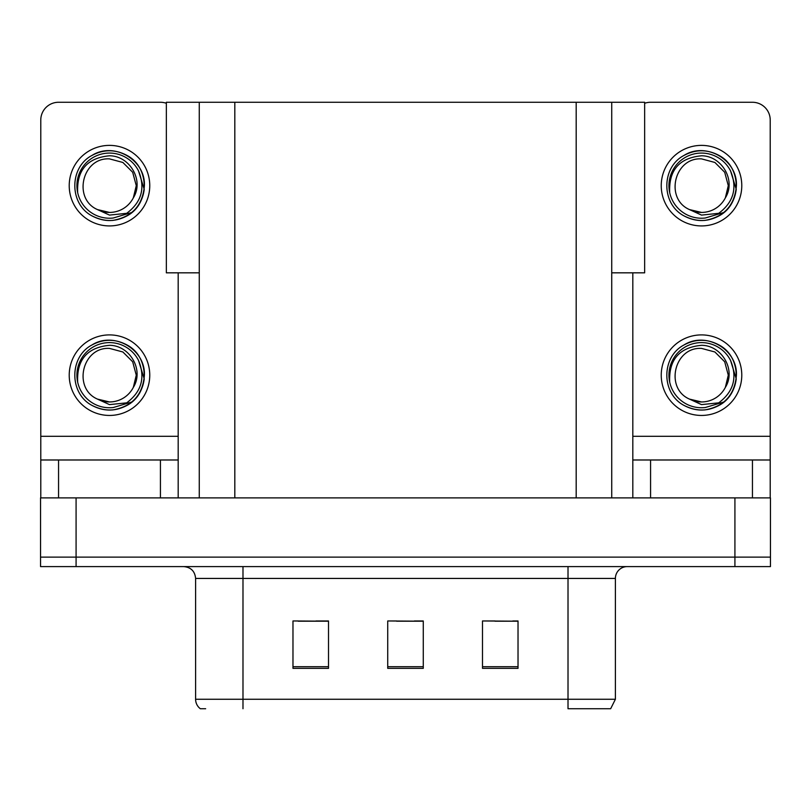 <?xml version="1.0" encoding="UTF-8"?>
<svg xmlns="http://www.w3.org/2000/svg" width="811" height="811" viewBox="0 0 811 811"><rect width="100%" height="100%" fill="white"/><g stroke="black" fill="none" stroke-linecap="round" stroke-linejoin="round"><path stroke-width="1.22" d="M199.273 272.831L166.346 272.831L166.346 102.267L644.654 102.267L644.654 272.831L611.727 272.831M76.082 566.595L770.45 566.595L770.45 557.116L40.55 557.116L40.55 497.893L76.082 497.893L76.082 557.116L40.55 557.116L40.55 566.595L76.082 566.595L76.082 557.116L770.45 557.116L770.45 497.893L76.082 497.893M199.273 102.267L199.273 497.893M611.727 102.267L611.727 497.893M495.045 621.206L518.026 621.206L482.494 620.962L495.045 620.962L482.494 620.962L482.494 668.345L518.026 668.345L518.026 620.962L512.816 621.206M298.184 621.206L328.506 621.206L292.974 620.962L298.184 620.962L292.974 620.962L292.974 668.345L328.506 668.345L328.506 620.962L315.955 621.206M396.62 621.206L423.271 621.206L387.729 620.962L396.62 620.962L387.729 620.962L387.729 668.345L423.271 668.345L423.271 620.962L414.38 621.206M328.506 620.962L315.955 620.962L328.506 620.962M518.026 620.962L512.816 620.962L518.026 620.962M423.271 620.962L414.38 620.962L423.271 620.962M615.397 699.264L610.663 708.733L568.014 708.733L568.014 699.264L615.397 699.264L615.397 578.436A11.841 11.841 0 0 1 627.238 566.595M205.659 708.733L200.337 708.733A11.841 11.841 0 0 1 195.603 699.264L195.603 578.436C194.904 571.248 190.95 567.294 183.762 566.595M160.426 497.893L160.426 459.989L58.554 459.989L58.554 497.893M166.346 103.281A17.771 17.771 0 0 0 160.426 102.267L58.554 102.267A17.771 17.771 0 0 0 40.783 120.028L40.783 436.298L178.187 436.298L178.187 497.893M178.187 272.831L178.187 436.298M40.783 497.893L40.783 459.989L58.554 459.989M160.426 459.989L178.187 459.989M40.783 459.989L40.783 436.298M752.446 497.893L752.446 459.989L650.574 459.989L650.574 497.893M632.813 272.831L632.813 436.298L770.217 436.298L770.217 120.028A17.771 17.771 0 0 0 752.446 102.267L650.574 102.267A17.771 17.771 0 0 0 644.654 103.281M632.813 497.893L632.813 459.989L650.574 459.989M752.446 459.989L770.217 459.989L770.217 497.893M770.217 436.298L770.217 459.989M632.813 459.989L632.813 436.298M109.485 415.445A40.276 40.276 0 0 0 149.761 375.179A40.276 40.276 0 0 0 109.485 334.902A40.276 40.276 0 0 0 69.219 375.179A40.276 40.276 0 0 0 109.485 415.445M109.485 401.952A26.773 26.773 0 0 0 133.339 387.364L136.268 375.179L132.68 361.787L122.877 351.984L109.485 348.395C82.175 346.784 72.564 388.428 97.472 399.103A26.773 26.773 0 0 0 109.485 401.952L97.472 399.103L109.485 404.618L126.688 402.844C141.58 391.693 145.534 377.561 138.539 360.449A32.572 32.572 0 0 0 76.913 375.179A32.572 32.572 0 0 0 113.256 407.527L131.869 401.982C119.45 411.38 106.17 412.525 92.028 405.419C69.077 393.538 69.077 356.81 92.028 344.939C103.666 338.755 115.304 338.755 126.952 344.939C149.903 356.81 149.903 393.538 126.952 405.419C115.304 411.593 103.666 411.593 92.028 405.419C69.077 393.538 69.077 356.81 92.028 344.939C103.666 338.755 115.304 338.755 126.952 344.939C149.903 356.81 149.903 393.538 126.952 405.419C115.304 411.593 103.666 411.593 92.028 405.419C69.077 393.538 69.077 356.81 92.028 344.939C103.666 338.755 115.304 338.755 126.952 344.939C149.903 356.81 149.903 393.538 126.952 405.419C115.304 411.593 103.666 411.593 92.028 405.419C69.077 393.538 69.077 356.81 92.028 344.939C113.793 331 145.595 349.359 144.409 375.179C142.695 394.998 132.081 406.585 112.587 409.96M77.684 382.194C76.619 359.749 87.223 347.453 109.485 345.304C129.689 345.293 144.338 369.958 133.339 387.364L136.268 375.179L132.68 361.787L122.877 351.984L109.485 348.395M138.539 360.449L144.216 378.869C143.091 388.185 138.975 395.89 131.869 401.982M109.485 225.924A40.276 40.276 0 0 0 149.761 185.658A40.276 40.276 0 0 0 109.485 145.382A40.276 40.276 0 0 0 69.219 185.658A40.276 40.276 0 0 0 109.485 225.924M109.485 212.431A26.773 26.773 0 0 0 133.339 197.833L136.268 185.658L132.68 172.267L122.877 162.464L109.485 158.875C82.175 157.253 72.564 198.908 97.472 209.583A26.773 26.773 0 0 0 109.485 212.431L97.472 209.583L109.485 215.097L126.688 213.323C141.58 202.162 145.534 188.03 138.539 170.918A32.572 32.572 0 0 0 76.913 185.658A32.572 32.572 0 0 0 113.256 218.007L131.869 212.462C119.45 221.859 106.17 223.005 92.028 215.898C69.077 204.017 69.077 167.289 92.028 155.408C103.666 149.234 115.304 149.234 126.952 155.408C149.903 167.289 149.903 204.017 126.952 215.898C115.304 222.072 103.666 222.072 92.028 215.898C69.077 204.017 69.077 167.289 92.028 155.408C103.666 149.234 115.304 149.234 126.952 155.408C149.903 167.289 149.903 204.017 126.952 215.898C115.304 222.072 103.666 222.072 92.028 215.898C69.077 204.017 69.077 167.289 92.028 155.408C103.666 149.234 115.304 149.234 126.952 155.408C149.903 167.289 149.903 204.017 126.952 215.898C115.304 222.072 103.666 222.072 92.028 215.898C69.077 204.017 69.077 167.289 92.028 155.408C113.793 141.469 145.595 159.838 144.409 185.658C142.695 205.467 132.081 217.064 112.587 220.44M77.684 192.663C76.619 170.219 87.223 157.922 109.485 155.783C129.689 155.773 144.338 180.437 133.339 197.833L136.268 185.658L132.68 172.267L122.877 162.464L109.485 158.875M138.539 170.918L144.216 189.348C143.091 198.665 138.975 206.369 131.869 212.462M701.515 415.445A40.276 40.276 0 0 0 741.781 375.179A40.276 40.276 0 0 0 701.515 334.902A40.276 40.276 0 0 0 661.239 375.179A40.276 40.276 0 0 0 701.515 415.445M669.704 382.194C668.649 359.749 679.253 347.453 701.515 345.304C721.719 345.293 736.368 369.958 725.358 387.364A26.773 26.773 0 0 1 701.515 401.952L689.492 399.103A26.773 26.773 0 0 0 701.515 401.952L689.492 399.103L701.515 404.618L718.708 402.844C733.6 391.693 737.554 377.561 730.559 360.449A32.572 32.572 0 0 0 668.933 375.179A32.572 32.572 0 0 0 705.276 407.527L723.888 401.982C711.47 411.38 698.19 412.525 684.048 405.419C661.097 393.538 661.097 356.81 684.048 344.939C695.696 338.755 707.334 338.755 718.972 344.939C741.923 356.81 741.923 393.538 718.972 405.419C707.334 411.593 695.696 411.593 684.048 405.419C661.097 393.538 661.097 356.81 684.048 344.939C695.696 338.755 707.334 338.755 718.972 344.939C741.923 356.81 741.923 393.538 718.972 405.419C707.334 411.593 695.696 411.593 684.048 405.419C661.097 393.538 661.097 356.81 684.048 344.939C695.696 338.755 707.334 338.755 718.972 344.939C741.923 356.81 741.923 393.538 718.972 405.419C707.334 411.593 695.696 411.593 684.048 405.419C661.097 393.538 661.097 356.81 684.048 344.939C705.813 331 737.625 349.359 736.429 375.179C734.715 394.998 724.111 406.585 704.607 409.96M689.492 399.103C664.584 388.428 674.194 346.784 701.515 348.395L714.896 351.984L724.699 361.787L728.288 375.179L725.358 387.364L728.288 375.179L724.699 361.787L714.896 351.984L701.515 348.395M730.559 360.449L736.236 378.869C735.111 388.185 730.995 395.89 723.888 401.982M701.515 225.924A40.276 40.276 0 0 0 741.781 185.658A40.276 40.276 0 0 0 701.515 145.382A40.276 40.276 0 0 0 661.239 185.658A40.276 40.276 0 0 0 701.515 225.924M669.704 192.663C668.649 170.219 679.253 157.922 701.515 155.783C721.719 155.773 736.368 180.437 725.358 197.833A26.773 26.773 0 0 1 701.515 212.431L689.492 209.583A26.773 26.773 0 0 0 701.515 212.431L689.492 209.583L701.515 215.097L718.708 213.323C733.6 202.162 737.554 188.03 730.559 170.918A32.572 32.572 0 0 0 668.933 185.658A32.572 32.572 0 0 0 705.276 218.007L723.888 212.462C711.47 221.859 698.19 223.005 684.048 215.898C661.097 204.017 661.097 167.289 684.048 155.408C695.696 149.234 707.334 149.234 718.972 155.408C741.923 167.289 741.923 204.017 718.972 215.898C707.334 222.072 695.696 222.072 684.048 215.898C661.097 204.017 661.097 167.289 684.048 155.408C695.696 149.234 707.334 149.234 718.972 155.408C741.923 167.289 741.923 204.017 718.972 215.898C707.334 222.072 695.696 222.072 684.048 215.898C661.097 204.017 661.097 167.289 684.048 155.408C695.696 149.234 707.334 149.234 718.972 155.408C741.923 167.289 741.923 204.017 718.972 215.898C707.334 222.072 695.696 222.072 684.048 215.898C661.097 204.017 661.097 167.289 684.048 155.408C705.813 141.469 737.625 159.838 736.429 185.658C734.715 205.467 724.111 217.064 704.607 220.44M689.492 209.583C664.584 198.908 674.194 157.253 701.515 158.875L714.896 162.464L724.699 172.267L728.288 185.658L725.358 197.833L728.288 185.658L724.699 172.267L714.896 162.464L701.515 158.875M730.559 170.918L736.236 189.348C735.111 198.665 730.995 206.369 723.888 212.462M734.918 497.893L734.918 566.595M234.815 102.267L234.815 497.893M576.185 102.267L576.185 497.893M568.014 566.595L568.014 578.436L195.603 578.436M615.397 578.436L568.014 578.436L568.014 699.264L242.986 699.264L242.986 708.733M195.603 699.264L242.986 699.264L242.986 566.595M423.271 666.703L387.729 666.703M328.506 666.703L292.974 666.703M518.026 666.703L482.494 666.703"/></g></svg>
